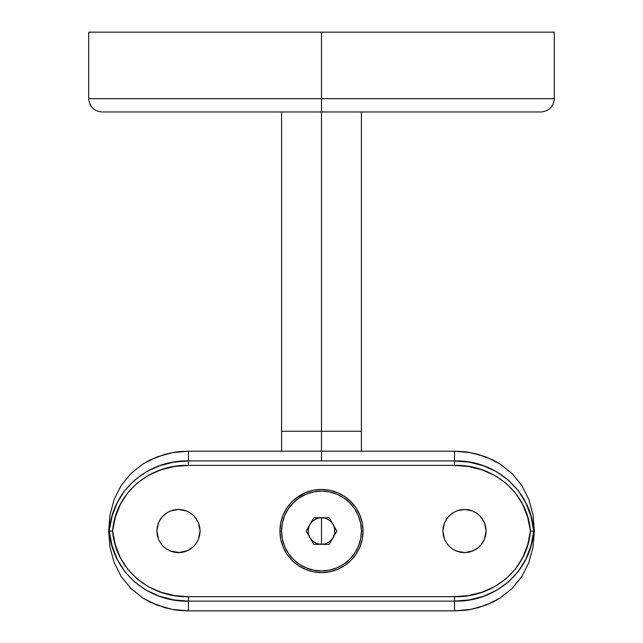 <?xml version="1.0" encoding="UTF-8"?>
<svg xmlns="http://www.w3.org/2000/svg" width="643" height="643" viewBox="0 0 643 643"><rect width="100%" height="100%" fill="white"/><g stroke="black" fill="none" stroke-linecap="round" stroke-linejoin="round"><path stroke-width="0.96" d="M88.686 32.15L321.5 32.15L88.686 32.15L88.686 98.668L321.5 98.668L88.686 98.668L321.5 98.668L321.5 111.97L541.004 111.97L321.5 111.97L321.5 98.668L554.314 98.668L321.5 98.668L321.5 32.15L554.314 32.15L321.5 32.15L321.5 98.668L554.314 98.668C553.519 106.746 549.082 111.175 541.004 111.97M103.049 111.97L539.951 111.97M321.5 460.918L321.5 431.252L281.586 431.252L361.414 431.252L321.5 431.252L321.5 111.97L321.5 451.209M443.308 526.818L442.89 531.03L444.538 522.751L442.89 531.03L443.308 535.241L444.538 539.308L446.539 543.046L449.216 546.309L452.495 549.001L456.241 551.003L460.284 552.233L464.495 552.65L468.715 552.233L472.782 551.003L476.503 549.018L479.791 546.325L482.475 543.062L484.476 539.316L485.714 535.265L486.132 531.03L485.714 526.81L484.476 522.743L486.132 531.03L484.476 522.727L482.467 518.997L479.791 515.734L483.962 521.586M484.476 522.743L482.491 519.022L479.791 515.734L476.527 513.058L479.799 515.742L476.503 513.042L472.782 511.056L464.495 509.409L456.217 511.064L452.495 513.058L456.241 511.056L464.519 509.409L472.79 511.056L476.527 513.058L471.713 510.646M447.206 518.081L444.538 522.759L446.547 519.005L449.224 515.742L452.495 513.058L447.239 518.033M456.225 511.064L451.997 513.403M157.286 526.818L156.868 531.03L158.516 522.751L156.868 531.03L157.286 535.241L158.516 539.308L160.517 543.046L163.193 546.309L166.473 549.001L170.194 550.995L174.261 552.233L178.473 552.65L182.692 552.233L186.767 551.003L190.505 549.001L193.768 546.317L196.461 543.038L198.454 539.316L199.692 535.249L200.11 531.03L199.692 526.81L198.454 522.743L200.11 531.03L198.446 522.727L196.445 518.997L193.76 515.734L190.481 513.042L186.759 511.056L190.505 513.058L193.768 515.742L198.197 522.156M198.454 522.743L196.461 519.022L193.768 515.742L190.505 513.058L186.767 511.056L182.708 509.827L178.497 509.409L186.767 511.056L178.473 509.409L170.194 511.064L166.473 513.058L170.218 511.056L178.497 509.409L173.819 509.923M161.176 518.081L158.516 522.759L160.517 519.005L163.201 515.742L166.473 513.058L161.208 518.033M170.202 511.064L165.974 513.403M297.042 497.409A41.57 41.57 0 0 0 292.115 501.62A41.57 41.57 0 0 1 295.121 498.896L305.538 492.642L313.334 490.263L321.492 489.46A41.57 41.57 0 0 1 344.6 496.46L347.887 498.904A41.57 41.57 0 0 1 353.61 504.618L356.045 507.898A41.57 41.57 0 0 1 363.07 531.03L361.414 531.03L363.07 531.03A41.57 41.57 0 0 0 345.95 497.409M286.963 554.17A41.57 41.57 0 0 1 279.93 531.03L281.586 531.03L279.93 531.03A41.57 41.57 0 0 1 286.963 507.89L289.374 504.634A41.57 41.57 0 0 1 292.083 501.653A41.57 41.57 0 0 0 279.93 531.03L280.734 522.88L283.113 515.075L286.963 507.89L283.113 515.075L280.734 522.88L279.93 531.03L280.734 539.196L283.105 546.976L286.963 554.17L292.091 560.415L298.368 565.575L305.546 569.417L313.342 571.796L321.516 572.6L329.642 571.796L337.462 569.417L344.624 565.575L350.885 560.439L356.045 554.153L359.879 547.008L362.266 539.172L363.07 531.03L362.266 522.872L363.07 531.03L362.266 539.172L359.879 547.008L356.045 554.153L350.885 560.439L344.624 565.575L337.462 569.417L329.642 571.796L321.516 572.6L313.342 571.796L305.546 569.417L298.368 565.575L292.091 560.415L286.963 554.17L283.105 546.976L280.734 539.196L279.93 531.03A41.57 41.57 0 0 0 297.042 564.65M331.579 490.697A41.57 41.57 0 0 0 329.634 490.255L321.492 489.46L329.618 490.255A41.57 41.57 0 0 0 321.516 489.46L313.334 490.263L305.538 492.642L298.376 496.484A41.57 41.57 0 0 1 321.476 489.46A41.57 41.57 0 0 0 298.384 496.476L292.099 501.636L295.121 498.896M359.879 515.043L362.266 522.872L359.879 515.043L356.045 507.898L359.879 515.043M347.887 498.904L353.61 504.618M337.454 492.642L344.616 496.476L337.454 492.642L329.618 490.255L337.454 492.642M289.374 504.634L292.099 501.636L286.963 507.89M298.36 496.492A41.57 41.57 0 0 0 297.942 496.774M188.463 451.209L454.537 451.209L470.499 452.624L478.279 454.384L493.06 460.018L499.868 463.852L512.093 473.529L521.891 485.586L528.924 499.603L533.047 515.011L534.357 531.03L533.055 547.008L528.94 562.4L521.947 576.377L512.133 588.49L499.933 598.167L493.101 602.025L478.336 607.659L470.523 609.435L454.537 610.85L188.463 610.85L172.501 609.435L164.721 607.675L149.94 602.041L143.132 598.207L130.907 588.53L121.109 576.474L114.076 562.456L109.953 547.048L108.643 531.03L109.945 515.051L114.06 499.659L121.053 485.682L130.867 473.57L143.067 463.892L149.899 460.034L164.664 454.4L172.477 452.624L188.463 451.209L454.537 451.209L454.537 460.918L188.463 460.918L188.463 451.209C180.426 451.466 175.097 451.941 172.477 452.624L157.101 456.884L143.067 463.892L130.867 473.57L121.053 485.682L114.06 499.659L109.945 515.051L108.643 531.03L109.953 547.048L114.076 562.456L121.109 576.474L130.907 588.53L143.132 598.207L157.141 605.192L172.501 609.435C175.121 610.119 180.442 610.593 188.463 610.85L188.463 601.133L454.537 601.133L454.537 610.85L188.463 610.85L188.463 601.133L173.779 599.927L159.56 596.294L146.395 590.306L134.628 581.971L124.822 571.563L117.195 559.241L112.027 545.61L109.246 531.03L108.643 531.03L109.246 531.03L112.027 516.45L117.195 502.818L124.822 490.496L134.628 480.088L146.395 471.753L159.56 465.765L173.779 462.132L188.463 460.918L188.463 451.209M174.261 509.827L170.218 511.056L166.473 513.058L163.201 515.742L160.517 519.005L158.516 522.759L157.286 526.794L156.868 531.311M163.201 515.742L161.674 517.446M178.481 509.409L175.587 509.61M186.759 511.056L185.682 510.646M190.489 513.05L189.468 512.407M196.461 519.022L193.76 515.734M199.692 526.81L199.491 525.894M199.684 535.265L200.102 530.708M193.768 546.317L194.178 545.907M190.481 549.018L186.759 551.003L192.86 547.177M186.759 551.003L178.473 552.65L187.499 550.681M182.708 552.233L185.12 551.606M178.497 552.65L170.194 550.995L166.473 549.001L163.193 546.309L166.473 549.001L170.218 551.003L179.903 552.602M157.286 535.241L158.516 539.3L160.517 543.046L163.201 546.317L166.802 549.218M163.201 546.317L161.964 544.975M449.216 515.75L446.539 519.022L444.538 522.759L443.316 526.794L442.898 531.351M472.79 511.056L468.731 509.827L464.519 509.409L460.284 509.827L456.241 511.056L452.495 513.058L449.224 515.742L446.547 519.005L444.538 522.751M460.284 509.827L459.841 509.923M464.503 509.409L461.618 509.61M476.511 513.05L475.49 512.407M485.714 526.802L485.513 525.894M485.714 535.265L486.132 530.756M478.521 547.49L482.491 543.038L484.476 539.332L480.2 545.907M479.791 546.325L476.503 549.018L472.782 551.003L464.495 552.65L472.79 551.003L478.882 547.177M472.79 551.003L473.393 550.738M468.723 552.233L471.142 551.606M456.233 550.995L464.961 552.642M443.308 535.241L444.538 539.3L446.539 543.046L449.216 546.309L452.495 549.001L456.217 550.995L452.495 549.001L449.216 546.309L452.841 549.226M447.223 544.01L444.538 539.3L447.231 544.018M468.45 595.571L454.537 596.68L188.463 596.68L174.55 595.571L161.055 592.243L148.501 586.721L137.216 578.997L127.756 569.28L120.354 557.698L115.314 544.83L112.589 531.03L115.314 517.229L120.354 504.361L127.756 492.779L137.216 483.062L148.501 475.338L161.055 469.816L174.55 466.48L188.463 465.379L454.537 465.379L468.45 466.48L481.945 469.816L494.499 475.338L505.784 483.062L515.244 492.779L522.646 504.361L527.686 517.229L530.411 531.03L527.686 544.83L522.646 557.698L515.244 569.28L505.784 578.997L494.499 586.721L481.945 592.243L468.45 595.571M356.045 507.898L350.885 501.62L344.616 496.476M160.517 519.005L158.516 522.751M196.445 543.062L198.446 539.332L196.445 543.062L193.76 546.325L196.445 543.062M170.218 551.003L174.253 552.233M482.491 519.022L479.799 515.742M464.519 552.65L456.217 550.995L460.275 552.233M470.499 452.624C467.879 451.941 462.558 451.466 454.537 451.209L454.537 460.918L469.221 462.132L483.44 465.765L496.605 471.753L508.372 480.088L518.178 490.496L525.805 502.818L530.973 516.45L533.754 531.03L534.357 531.03L533.047 515.011L528.924 499.603L521.891 485.586L512.093 473.529L499.868 463.852L485.859 456.868L470.499 452.624M533.055 547.008L534.357 531.03L533.754 531.03L530.973 545.61L525.805 559.241L518.178 571.563L508.372 581.971L496.605 590.306L483.44 596.294L469.221 599.927L454.537 601.133L454.537 610.85C462.574 610.585 467.903 610.119 470.523 609.435L485.899 605.176L499.933 598.167L512.133 588.49L521.947 576.377L528.94 562.4L533.055 547.008M298.384 565.583A41.57 41.57 0 0 0 321.492 572.6M321.54 572.6A41.57 41.57 0 0 0 345.058 565.285M345.958 564.642A41.57 41.57 0 0 0 363.07 531.03A41.57 41.57 0 0 1 359.887 546.984M359.871 547.024A41.57 41.57 0 0 1 356.045 554.153M353.61 557.433A41.57 41.57 0 0 1 347.895 563.147M344.624 565.575A41.57 41.57 0 0 1 298.368 565.575M295.113 563.155A41.57 41.57 0 0 1 289.374 557.417M158.516 539.3L156.868 531.03L158.516 539.308L160.517 543.046L158.516 539.3M200.11 531.03L198.446 539.332L200.11 531.03M196.461 543.038L198.454 539.316M444.538 539.3L442.89 531.03L444.538 539.308M486.132 531.03L484.476 539.332L486.132 531.03M482.491 543.038L484.476 539.316M476.576 548.969L478.44 547.563M448.042 545.039L449.192 546.285M112.589 531.03L109.246 531.03C112.043 571.796 148.107 602.274 188.463 601.133L188.463 596.68C150.414 597.813 115.467 569.778 112.589 531.03C115.467 492.273 150.414 464.246 188.463 465.379L188.463 460.918C148.107 459.785 112.043 490.263 109.246 531.03L112.589 531.03M454.537 596.68L188.463 596.68L188.463 601.133L454.537 601.133L454.537 596.68L454.537 601.133C494.893 602.274 530.957 571.796 533.754 531.03L530.411 531.03C527.533 569.778 492.586 597.813 454.537 596.68M454.537 460.918L188.463 460.918L188.463 465.379L454.537 465.379L454.537 460.918L454.537 465.379C492.586 464.246 527.533 492.273 530.411 531.03L533.754 531.03C530.957 490.263 494.893 459.785 454.537 460.918M321.5 531.03L321.5 544.332C316.477 544.163 312.635 541.953 309.982 537.685C307.611 533.248 307.611 528.811 309.982 524.375C312.635 520.107 316.477 517.888 321.5 517.728L321.5 531.03L321.5 517.728L324.94 518.178L328.155 519.512L330.904 521.626L333.018 524.375L334.352 527.59L334.802 531.03L334.352 534.47L333.018 537.685L330.904 540.433L328.155 542.547L324.94 543.882L321.5 544.332L318.06 543.882L314.845 542.547L312.096 540.433L309.982 537.685L308.648 534.47L308.198 531.03L308.648 527.59L309.982 524.375L312.096 521.626L314.845 519.512L318.06 518.178L321.5 517.728C326.523 517.888 330.365 520.107 333.018 524.375C335.389 528.811 335.389 533.248 333.018 537.685C330.365 541.953 326.523 544.163 321.5 544.332L321.5 531.03M321.5 491.115A39.914 39.914 0 0 1 361.414 531.03A39.914 39.914 0 0 1 321.5 570.936A39.914 39.914 0 0 0 361.414 531.03A39.914 39.914 0 0 0 321.5 491.115L313.712 491.887L306.229 494.154L299.325 497.843L293.28 502.81L288.313 508.854L284.624 515.758L282.357 523.241L281.586 531.03L282.357 538.818L284.624 546.301L288.313 553.205L293.28 559.249L299.325 564.216L306.229 567.906L313.712 570.172L321.5 570.936L329.288 570.172L336.771 567.906L343.675 564.216L349.72 559.249L354.687 553.205L358.376 546.301L360.643 538.818L361.414 531.03L360.643 523.241L358.376 515.758L354.687 508.854L349.72 502.81L343.675 497.843L336.771 494.154L329.288 491.887L321.5 491.115A39.914 39.914 0 0 0 281.586 531.03A39.914 39.914 0 0 0 321.5 570.936A39.914 39.914 0 0 1 281.586 531.03A39.914 39.914 0 0 1 321.5 491.115M306.14 531.03L313.816 517.728L329.184 517.728L336.86 531.03L329.184 544.332L313.816 544.332L306.14 531.03L313.816 517.728L329.184 517.728L336.86 531.03L329.184 544.332L313.816 544.332L306.14 531.03M554.314 32.15L554.314 98.668M88.686 98.668C89.481 106.746 93.918 111.175 101.996 111.97M281.586 111.97L281.586 451.209M361.414 111.97L361.414 451.209"/></g></svg>
